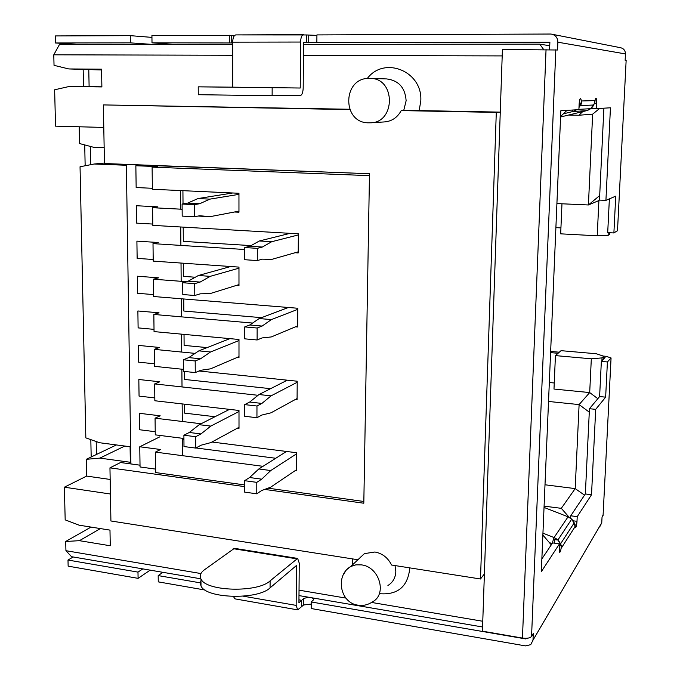<?xml version="1.0" encoding="UTF-8"?>
<svg xmlns="http://www.w3.org/2000/svg" width="680" height="680" viewBox="0 0 680 680"><rect width="100%" height="100%" fill="white"/><g stroke="black" fill="none" stroke-linecap="round" stroke-linejoin="round"><path stroke-width="1.02" d="M525.716 638.333L525.691 638.919L311.245 601.97L313.259 600.083L313.565 598.902L312.137 597.839M549.593 49.521L549.89 42.211L316.846 42.577L316.923 34.918L550.979 34.034C555.381 34.85 557.677 37.57 557.872 42.203L557.549 50.005L502.418 49.47L482.426 631.176L522.452 638.069C527.025 638.656 530.06 638.112 531.556 636.42L533.264 633.539L532.992 640.178L530.731 644.674L525.402 645.889L311.176 608.532L311.245 601.97M617.516 230.639L613.887 232.951L615.731 196.137L605.923 200.379L599.471 200.099L603.891 108.179M613.887 232.951L607.707 232.628L609.373 198.883M570.622 518.236L570.741 515.788L585.352 493.952L589.45 408.705L599.615 396.559L601.35 361.411L605.09 357.433L603.585 357.306M554.65 543.201L554.803 539.597L557.889 540.039L561.399 545.479L561.281 548.156L574.94 526.889L574.685 524.28L571.71 519.146L557.889 540.039M541.85 558.96L552.593 542.904L559.453 543.889L559.716 552.356C560.524 551.828 561.085 549.542 561.399 545.479M578.901 109.353L590.716 108.672L594.371 103.471L594.898 100.606L581.417 100.98L581.281 103.997L578.986 107.525L580.202 105.604L593.725 105.009L590.792 108.613L586.653 110.644C591.575 109.123 594.32 105.774 594.898 100.606L594.762 103.479C594.975 100.266 595.374 98.507 595.969 98.192C596.53 98.515 596.76 100.249 596.666 103.403L594.762 103.368M573.112 520.803L576.997 521.331C576.708 525.113 576.207 527.255 575.492 527.74L575.059 524.331L574.94 526.889C574.846 522.231 572.552 518.874 568.055 516.808L571.769 519.206L574.217 522.827L560.515 543.906L557.948 540.098L554.064 537.565L552.075 543.652L549.312 542.546M576.997 521.331L577.218 516.664L591.515 494.742L595.697 409.351L605.642 397.154L607.41 361.955L611.065 357.96L606.135 356.32L603.228 356.065M599.913 526.465L601.749 522.81L602.038 517.233L603.109 514.879M626.135 60.452L625.133 60.265L625.456 53.933C625.328 50.371 623.543 48.263 620.083 47.626L552.466 34.323M605.923 200.379L610.444 107.797L596.419 108.621L596.666 103.403M581.281 103.997C581.375 100.657 581.102 98.821 580.473 98.472C579.802 98.804 579.36 100.674 579.139 104.082L578.892 109.658L560.847 110.721L541.314 571.693L559.453 543.889M577.218 516.664L570.741 515.788M591.515 494.742L585.352 493.952M595.697 409.351L589.45 408.705M605.642 397.154L599.615 396.559M607.41 361.955L601.35 361.411M550.596 352.623L558.067 353.286M550.647 351.441L559.3 352.206M555.891 227.638L560.932 227.902M96.45 454.469L96.195 441.533M90.669 164.688L90.304 146.404M89.114 86.666L88.774 69.572M81.115 44.599L55.454 42.976L130.356 42.865L130.254 35.649L55.284 35.938L55.454 42.976M154.173 44.532L130.356 42.865M91.179 456.986L90.822 439.629M85.153 165.775L84.719 144.917M83.513 86.615L83.155 69.394M73.168 556.979L67.991 560.048L137.989 572.11L142.817 568.888M162.903 572.322L158.185 575.594L200.982 582.964M308.541 597.227L303.714 598.442L298.928 602.837L299.251 563.125L297.627 558.416L270.096 580.873C257.703 592.926 205.844 591.481 200.965 578.986C199.342 575.798 200.481 572.755 204.382 569.832L234.413 548.335L297.627 558.416M298.953 599.845L301.673 600.321L301.614 606.866L301.673 600.321L298.953 599.845M311.227 604.078L303.654 604.962L297.67 609.875L296.157 605.387L296.471 565.488L270.07 587.86C257.686 600.075 205.879 598.621 200.999 585.965L200.277 582.828L201.416 579.708M158.185 575.594L158.261 581.867L205.113 590.036M151.946 37.383L130.254 35.649M67.991 560.048L68.144 566.151L138.082 578.348L150.178 570.146M137.989 572.11L138.082 578.348M596.419 108.621L590.894 108.528M316.923 35.394L306.57 34.952L306.501 42.593L316.846 42.577M234.43 35.623L151.929 35.564L152.006 42.831L175.279 44.506M232.679 42.967L152.006 42.831M229.304 35.258L229.313 42.712M272.161 87.737L272.127 95.735L300.169 95.625C301.971 95.157 302.974 92.633 303.186 88.043L303.56 42.313L306.501 42.593L303.56 42.593L306.501 42.593L306.57 34.952L235.79 34.91C233.894 35.334 232.857 37.748 232.679 42.16L232.73 87.167L198.22 86.836L300.228 88.017L232.73 87.167M563.38 113.841L572.798 111.537L576.615 109.786L572.798 111.537L572.475 110.032M560.583 116.985L586.653 110.644L572.798 111.537L586.653 110.644M579.513 102.357L580.202 105.604M542.946 533.145L554.064 537.565C558.365 539.512 560.762 542.708 561.272 547.154M544.034 507.425L568.055 516.808L554.064 537.565L568.055 516.808M559.606 546.66L560.515 543.906M581.307 102.144L578.986 107.525M233.427 596.505L234.957 598.867L297.67 609.875M303.374 34.646L235.79 34.91M272.127 95.735L198.271 94.698M303.493 34.637C301.758 35.071 300.798 37.536 300.594 42.041L300.228 88.017M232.679 44.455L59.398 44.625L53.779 54.816L54.035 65.34L68.782 68.944L101.575 69.972M103.785 127.432L55.53 126.148L54.638 89.785L69.181 86.487L101.881 86.921L101.558 69.181L68.782 68.944M110.16 479.451L86.649 476.085L86.292 459.315L99.866 458.116L130.322 462.281L130.084 446.743L99.569 442.731L85.833 437.861L80.044 166.77L94.138 164.016L125.791 165.24L125.774 164.339M79.186 126.778L79.543 143.54L93.814 147.339L104.15 147.688M200.931 573.554L65.934 550.698L65.705 541.476L79.433 540.677L110.262 545.768L109.981 530.119L79.084 525.173L65.178 519.86L64.379 487.194L86.649 476.085M124.814 446.046L99.866 458.116M116.416 444.941L86.292 459.315M110.423 494.012L64.379 487.194M264.69 489.413L363.808 503.225L369.486 173.731L104.439 163.523L103.377 104.916L349.63 109.259M369.784 78.404L386.707 78.931C398.726 80.478 405.203 87.746 406.13 100.751L403.716 110.5L419.186 110.576L420.793 100.861C422.756 71.255 384.251 55.649 367.276 78.523M419.186 110.576L500.267 112.115M380.111 593.733C397.545 594.932 407.388 586.84 409.632 569.449L409.624 567.86M352.342 558.875L352.529 564.808M482.766 621.265L371.569 602.446M345.907 598.094L299.03 590.163M502.197 55.913L303.458 55.428M232.696 55.259L53.779 54.816M130.917 463.947L126.361 164.364M140.029 465.188L120.53 462.519L109.956 467.848L110.916 520.982L357.909 559.742M103.377 104.916L349.775 109.607M371.246 122.731L383.996 121.958C391.587 121.473 397.324 117.682 401.217 110.594L496.289 112.404L480.496 578.986L391.552 565.02C387.982 557.795 382.44 553.452 374.935 551.998L364.421 553.622L358.334 559.342M244.63 486.616L109.956 467.848M182.571 455.693L182.435 438.294M182.299 421.481L182.155 403.911M182.019 386.937L181.874 369.197M181.738 352.061L181.594 334.161M181.458 316.854L181.314 298.775M181.169 281.308L181.024 263.058M180.888 245.421L180.736 226.984M180.591 209.177L180.446 190.561M542.861 535.024L551.293 544.85M569.245 517.361L561.306 508.334L544.085 506.141M601.894 360.833L602.038 357.892L603.644 356.201L603.5 359.125M609.773 232.738L609.688 234.439L608.09 235.365L608.226 232.653M561.306 508.334L575.195 488.606L579.105 404.591L589.696 392.572L591.319 358.802L602.038 357.892M584.545 495.15L575.195 488.606L544.994 484.781M548.522 401.455L579.105 404.591L589.279 412.139M549.329 382.508L554.251 382.984M603.644 356.201L596.3 353.753L561.042 350.668L555.433 355.606L553.987 389.053L589.696 392.572L597.831 398.684M555.433 355.606L591.319 358.802M104.431 163.055L94.138 164.016M79.433 540.677L100.377 528.581M65.705 541.476L91.009 527.085M65.934 550.698L71.553 556.699L200.872 578.816M482.57 626.986L298.988 595.587M543.652 49.495L539.725 44.149L303.543 44.387M539.725 44.149L549.746 45.73M561.969 203.787L560.677 233.835L597.218 235.807L608.09 235.365M597.218 235.807L598.91 200.557L588.413 204.977L592.645 114.155L578.918 115.243L582.769 111.588M599.471 200.09L598.91 200.557M556.912 203.558L588.413 204.977L599.692 195.551M568.565 115.047L578.918 115.243M599.667 108.434L592.645 114.155M560.601 116.501L567.001 110.356M403.716 110.5L401.217 110.594M496.289 112.404L500.267 112.192M480.496 578.986L484.398 573.912M360.519 557.294L360.085 556.979M387.923 585.48C392.887 582.428 395.522 577.779 395.828 571.531L395.046 565.573M101.881 86.785L69.181 86.487M182.444 439.679L183.94 439.866M153.195 259.497L137.139 258.383L136.901 241.145L158.261 242.505L153.008 243.627L153.213 261.111L238.969 267.104L238.977 285.685L236.206 285.481M183.481 263.228L183.583 276.369L195.287 277.236M153.603 294.593L137.632 293.301L137.394 276.225L158.653 277.822L153.425 279.208L186.337 281.699M152.779 224.06L136.655 223.133L136.408 205.734L157.87 206.847L152.583 207.706L182.138 209.253M234.481 211.998L238.96 212.228L238.952 193.273L152.371 189.261L152.107 167.144L369.452 175.644L363.842 501.475L268.022 488.172M182.92 190.672L183.022 203.881M152.354 188.292L136.153 187.544L135.856 165.75L157.429 166.583L152.107 167.144M141.653 164.951L135.856 165.75M359.38 173.34L141.661 165.163M295.248 470.585L296.523 470.747L296.659 452.744L211.939 442.025M183.923 438.481L155.261 434.851L155.066 418.183L201.11 423.759M237.456 428.153L239.003 428.341L238.995 410.465L154.853 400.758L154.657 383.928L258.06 395.293M295.477 399.406L297.075 399.585L297.219 381.216L199.028 370.991M183.387 369.359L154.453 366.341L154.249 349.35L195.066 353.379M236.997 357.519L238.986 357.714L238.986 339.481L154.045 331.602L153.841 314.449L252.595 323.06M295.511 326.808L297.636 326.995L297.789 308.252L153.629 296.523L153.425 279.208M153.008 243.627L244.766 249.509M295.077 252.739L298.214 252.934L298.367 233.818L152.787 225.361L152.583 207.706M159.876 436.815L139.766 446.769L160.556 449.497L155.456 452.106L155.703 472.583L244.63 484.925M155.456 452.106L262.99 466.318M155.219 431.707L139.528 429.743L139.298 413.296L160.182 415.803L155.066 418.183M195.933 447.967L275.74 458.269M139.766 446.769L140.046 466.964L155.66 469.115M183.753 298.979L183.846 311.041L261.536 317.662M154.02 329.358L138.108 327.887L137.879 310.973L159.043 312.808L153.841 314.449M184.025 334.381L184.11 345.389L207.094 347.607M154.419 363.791L138.593 362.159L138.355 345.398L159.426 347.463L154.249 349.35M184.314 371.433L184.373 379.423L270.563 388.679M154.819 397.911L139.06 396.108L138.831 379.5L159.808 381.786L154.657 383.928M184.56 404.183L184.629 413.134L214.99 416.729M183.201 227.128L183.311 241.366L251.039 245.616M238.986 340.536L210.511 351.993L198.84 350.854L229.891 338.64M210.511 351.993L200.557 358.793L195.194 360.969L195.262 372.58L200.625 370.311L210.579 368.832L238.986 356.66M198.84 350.854L188.76 357.603L183.311 359.771L183.405 371.339L195.262 372.58M195.194 360.969L183.311 359.771M200.557 358.793L188.76 357.603M297.211 382.279L271.065 395.853L259.003 394.536L287.325 380.188M271.065 395.853L261.902 403.427L256.972 406.011L256.938 417.716L261.868 415.038L270.997 412.828L297.083 398.523M256.938 417.716L244.673 416.279L244.673 404.617L249.696 402.05L259.003 394.536M244.673 404.617L256.972 406.011M261.902 403.427L249.696 402.05M238.995 411.502L210.808 426.096L199.257 424.694L229.508 409.377M210.808 426.096L200.974 433.933L195.661 436.704L195.73 448.077L201.033 445.213L210.876 442.595L239.003 427.312M199.257 424.694L189.286 432.48L183.897 435.225L183.991 446.556L195.73 448.077M195.661 436.704L183.897 435.225M200.974 433.933L189.286 432.48M238.952 194.369L209.882 199.138L197.974 198.56L232.764 192.984M209.882 199.138L199.716 203.728L194.225 204.655L194.302 216.767L199.784 215.738L209.958 216.691L238.96 211.14M209.958 216.691L198.109 216.053M197.974 198.56L187.663 203.116L182.095 204.034L182.189 216.104L194.302 216.767M194.225 204.655L182.095 204.034M199.716 203.728L187.663 203.116M296.65 453.781L270.75 470.552L258.817 468.962L286.518 451.46M270.75 470.552L261.681 479.171L256.793 482.358L256.768 493.816L261.647 490.543L270.683 487.177L296.531 469.719M256.768 493.816L244.621 492.108L244.63 480.683L249.594 477.521L258.817 468.962M244.63 480.683L256.793 482.358M261.681 479.171L249.594 477.521M298.358 234.923L271.711 241.714L259.394 240.966L290.096 233.342M271.711 241.714L262.37 247.035L257.329 248.345L257.295 260.567L262.327 259.156L271.643 259.42L298.223 251.838M257.295 260.567L244.757 259.718L244.766 247.546L249.892 246.253L259.394 240.966M244.766 247.546L257.329 248.345M262.37 247.035L249.892 246.253M238.969 268.175L210.196 276.352L198.416 275.493L230.69 266.517M210.196 276.352L200.141 282.072L194.709 283.637L194.786 295.494L200.209 293.837L210.273 293.548L238.977 284.614M198.416 275.493L188.215 281.172L182.707 282.727L182.801 294.534L194.786 295.494M194.709 283.637L182.707 282.727M200.141 282.072L188.215 281.172M297.78 309.341L271.388 319.591L259.199 318.546L288.388 307.488M271.388 319.591L262.131 326.06L257.142 328.024L257.116 339.983L262.098 337.926L271.311 336.931L297.644 325.916M257.116 339.983L244.715 338.835L244.724 326.918L249.79 324.981L259.199 318.546M244.724 326.918L257.142 328.024M262.131 326.06L249.79 324.981M580.873 103.989L579.148 103.963M581.417 100.98L594.898 100.606M574.94 526.889L561.281 548.156M603.075 515.474L611.065 357.96M532.992 640.178L601.749 522.81M555.832 49.751L531.556 636.42M625.456 53.933L557.872 42.203M617.5 230.843L626.144 60.409M559.394 545.198L561.009 545.428M303.654 604.962L303.714 598.442M231.744 42.908L231.736 35.487M308.686 42.789L308.754 35.19M522.452 638.069L546.048 49.495M270.07 587.86L270.096 580.873M233.198 548.683L296.523 558.79M243.347 596.19L296.157 605.387M300.594 42.041L232.679 42.16M369.997 122.808L368.798 122.817C341.555 123.344 342.32 77.095 369.725 78.404L370.039 78.404C395.955 77.885 395.726 123.326 369.997 122.808L369.027 122.808M343.4 574.583L346.366 569.865L350.736 566.5L355.878 564.842L361.497 564.876C379.389 566.814 387.464 594.388 372.385 601.902C367.923 604.928 363.052 605.999 357.774 605.14C339.966 602.803 335.061 575.322 350.736 566.5L364.421 553.622M313.565 598.902L313.556 599.7M200.999 585.965L200.965 578.986M198.22 86.836L198.271 94.809"/></g></svg>
